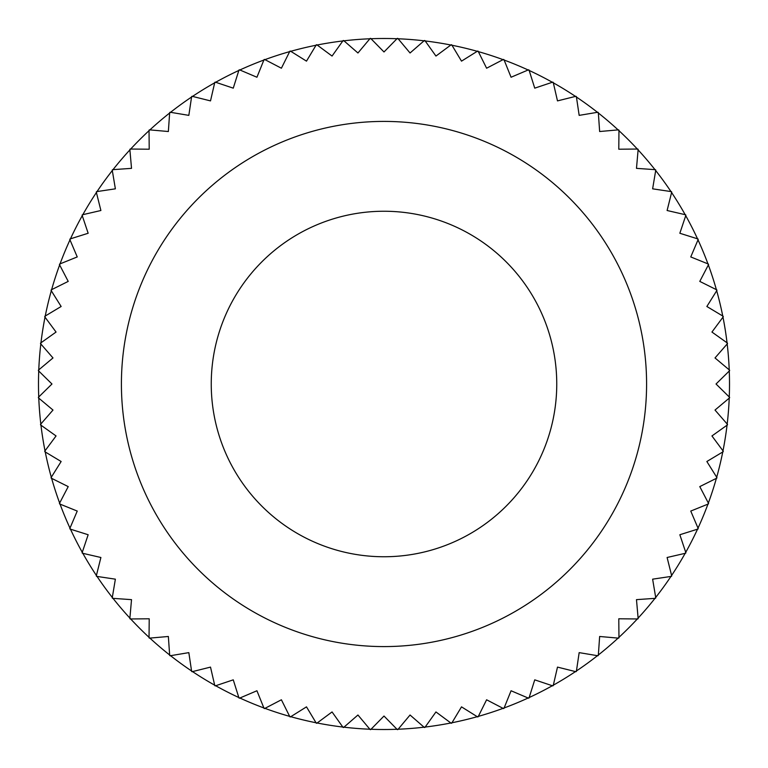 <?xml version="1.0" encoding="UTF-8"?>
<svg xmlns="http://www.w3.org/2000/svg" width="768" height="768" viewBox="0 0 768 768"><rect width="100%" height="100%" fill="white"/><g stroke="black" fill="none" stroke-linecap="round" stroke-linejoin="round"><path stroke-width="1.15" d="M384 729.514A345.514 345.514 0 0 1 371.011 729.264L384 716.035L397.315 729.6A345.859 345.859 0 0 0 397.843 729.581L410.054 715.008L424.387 727.488A345.859 345.859 0 0 0 424.915 727.43L435.946 711.946L451.219 723.264A345.859 345.859 0 0 0 451.728 723.158L461.51 706.858L477.629 716.938A345.859 345.859 0 0 0 478.128 716.803L486.605 699.782L503.462 708.566A345.859 345.859 0 0 0 503.952 708.384L511.066 690.758L528.557 698.198A345.859 345.859 0 0 0 529.037 697.978L534.739 679.843L552.768 685.882A345.859 345.859 0 0 0 553.219 685.632L557.491 667.104L575.933 671.712A345.859 345.859 0 0 0 576.365 671.424L579.168 652.627L597.907 655.766A345.859 345.859 0 0 0 598.32 655.44L599.645 636.48L618.576 638.15A345.859 345.859 0 0 0 618.96 637.795L618.787 618.787L637.795 618.96A345.859 345.859 0 0 0 638.15 618.576L636.48 599.645L655.44 598.32A345.859 345.859 0 0 0 655.766 597.907L652.627 579.168L671.424 576.365A345.859 345.859 0 0 0 671.712 575.933L667.104 557.491L685.632 553.219A345.859 345.859 0 0 0 685.882 552.768L679.843 534.739L697.978 529.037A345.859 345.859 0 0 0 698.198 528.557L690.758 511.066L708.384 503.952A345.859 345.859 0 0 0 708.566 503.462L699.782 486.605L716.803 478.128A345.859 345.859 0 0 0 716.938 477.629L706.858 461.51L723.158 451.728A345.859 345.859 0 0 0 723.264 451.219L711.946 435.946L727.43 424.915A345.859 345.859 0 0 0 727.488 424.387L715.008 410.054L729.581 397.843A345.859 345.859 0 0 0 729.6 397.315L716.035 384L729.6 370.685A345.859 345.859 0 0 0 729.581 370.157L715.008 357.946L727.488 343.613A345.859 345.859 0 0 0 727.43 343.085L711.946 332.054L723.264 316.781A345.859 345.859 0 0 0 723.158 316.272L706.858 306.49L716.938 290.371A345.859 345.859 0 0 0 716.803 289.872L699.782 281.395L708.566 264.538A345.859 345.859 0 0 0 708.384 264.048L690.758 256.934L698.198 239.443A345.859 345.859 0 0 0 697.978 238.963L679.843 233.261L685.882 215.232A345.859 345.859 0 0 0 685.632 214.781L667.104 210.509L671.712 192.067A345.859 345.859 0 0 0 671.424 191.635L652.627 188.832L655.766 170.093A345.859 345.859 0 0 0 655.44 169.68L636.48 168.355L638.15 149.424A345.859 345.859 0 0 0 637.795 149.04L618.787 149.213L618.96 130.205A345.859 345.859 0 0 0 618.576 129.85L599.645 131.52L598.32 112.56A345.859 345.859 0 0 0 597.907 112.234L579.168 115.373L576.365 96.576A345.859 345.859 0 0 0 575.933 96.288L557.491 100.896L553.219 82.368A345.859 345.859 0 0 0 552.768 82.118L534.739 88.157L529.037 70.022A345.859 345.859 0 0 0 528.557 69.802L511.066 77.242L503.952 59.616A345.859 345.859 0 0 0 503.462 59.434L486.605 68.218L478.128 51.197A345.859 345.859 0 0 0 477.629 51.062L461.51 61.142L451.728 44.842A345.859 345.859 0 0 0 451.219 44.736L435.946 56.054L424.915 40.57A345.859 345.859 0 0 0 424.387 40.512L410.054 52.992L397.843 38.419A345.859 345.859 0 0 0 397.315 38.4L384 51.965L371.011 38.736A345.514 345.514 0 0 1 396.989 38.736A345.514 345.514 0 0 1 398.141 38.774A345.514 345.514 0 0 1 450.845 45.014A345.514 345.514 0 0 1 451.968 45.245A345.514 345.514 0 0 1 477.235 51.302A345.514 345.514 0 0 1 478.339 51.619A345.514 345.514 0 0 1 503.05 59.645A345.514 345.514 0 0 1 504.125 60.048A345.514 345.514 0 0 1 528.125 69.984A345.514 345.514 0 0 1 529.171 70.464A345.514 345.514 0 0 1 575.472 96.403A345.514 345.514 0 0 1 576.432 97.037A345.514 345.514 0 0 1 597.446 112.31A345.514 345.514 0 0 1 598.358 113.021A345.514 345.514 0 0 1 618.106 129.898A345.514 345.514 0 0 1 618.96 130.675A345.514 345.514 0 0 1 637.325 149.04A345.514 345.514 0 0 1 638.102 149.894A345.514 345.514 0 0 1 654.979 169.642A345.514 345.514 0 0 1 655.69 170.554A345.514 345.514 0 0 1 670.963 191.568A345.514 345.514 0 0 1 671.597 192.528A345.514 345.514 0 0 1 697.536 238.829A345.514 345.514 0 0 1 698.016 239.875A345.514 345.514 0 0 1 707.952 263.875A345.514 345.514 0 0 1 708.355 264.95A345.514 345.514 0 0 1 716.381 289.661A345.514 345.514 0 0 1 716.698 290.765A345.514 345.514 0 0 1 722.755 316.032A345.514 345.514 0 0 1 722.986 317.155A345.514 345.514 0 0 1 729.226 369.859A345.514 345.514 0 0 1 729.264 371.011A345.514 345.514 0 0 1 729.264 396.989A345.514 345.514 0 0 1 729.226 398.141A345.514 345.514 0 0 1 722.986 450.845A345.514 345.514 0 0 1 722.755 451.968A345.514 345.514 0 0 1 716.698 477.235A345.514 345.514 0 0 1 716.381 478.339A345.514 345.514 0 0 1 708.355 503.05A345.514 345.514 0 0 1 707.952 504.125A345.514 345.514 0 0 1 698.016 528.125A345.514 345.514 0 0 1 697.536 529.171A345.514 345.514 0 0 1 671.597 575.472A345.514 345.514 0 0 1 670.963 576.432A345.514 345.514 0 0 1 655.69 597.446A345.514 345.514 0 0 1 654.979 598.358A345.514 345.514 0 0 1 638.102 618.106A345.514 345.514 0 0 1 637.325 618.96A345.514 345.514 0 0 1 618.96 637.325A345.514 345.514 0 0 1 618.106 638.102A345.514 345.514 0 0 1 598.358 654.979A345.514 345.514 0 0 1 597.446 655.69A345.514 345.514 0 0 1 576.432 670.963A345.514 345.514 0 0 1 575.472 671.597A345.514 345.514 0 0 1 529.171 697.536A345.514 345.514 0 0 1 528.125 698.016A345.514 345.514 0 0 1 504.125 707.952A345.514 345.514 0 0 1 503.05 708.355A345.514 345.514 0 0 1 478.339 716.381A345.514 345.514 0 0 1 477.235 716.698A345.514 345.514 0 0 1 451.968 722.755A345.514 345.514 0 0 1 450.845 722.986A345.514 345.514 0 0 1 398.141 729.226A345.514 345.514 0 0 1 396.989 729.264A345.514 345.514 0 0 1 384 729.514M369.859 729.226A345.514 345.514 0 0 1 343.958 727.181L357.946 715.008L370.157 729.581A345.859 345.859 0 0 0 370.685 729.6L371.011 729.264A345.514 345.514 0 0 1 369.859 729.226M342.816 727.046A345.514 345.514 0 0 1 317.155 722.986L332.054 711.946L343.085 727.43A345.859 345.859 0 0 0 343.613 727.488L343.958 727.181A345.514 345.514 0 0 1 342.816 727.046M316.032 722.755A345.514 345.514 0 0 1 290.765 716.698L306.49 706.858L316.272 723.158A345.859 345.859 0 0 0 316.781 723.264L317.155 722.986A345.514 345.514 0 0 1 316.032 722.755M289.661 716.381A345.514 345.514 0 0 1 264.95 708.355L281.395 699.782L289.872 716.803A345.859 345.859 0 0 0 290.371 716.938L290.765 716.698A345.514 345.514 0 0 1 289.661 716.381M263.875 707.952A345.514 345.514 0 0 1 239.875 698.016L256.934 690.758L264.048 708.384A345.859 345.859 0 0 0 264.538 708.566L264.95 708.355A345.514 345.514 0 0 1 263.875 707.952M238.829 697.536A345.514 345.514 0 0 1 215.683 685.738L233.261 679.843L238.963 697.978A345.859 345.859 0 0 0 239.443 698.198L239.875 698.016A345.514 345.514 0 0 1 238.829 697.536M214.675 685.171A345.514 345.514 0 0 1 192.528 671.597L210.509 667.104L214.781 685.632A345.859 345.859 0 0 0 215.232 685.882L215.683 685.738A345.514 345.514 0 0 1 214.675 685.171M191.568 670.963A345.514 345.514 0 0 1 170.554 655.69L188.832 652.627L191.635 671.424A345.859 345.859 0 0 0 192.067 671.712L192.528 671.597A345.514 345.514 0 0 1 191.568 670.963M169.642 654.979A345.514 345.514 0 0 1 149.894 638.102L168.355 636.48L169.68 655.44A345.859 345.859 0 0 0 170.093 655.766L170.554 655.69A345.514 345.514 0 0 1 169.642 654.979M149.04 637.325A345.514 345.514 0 0 1 130.675 618.96L149.213 618.787L149.04 637.795A345.859 345.859 0 0 0 149.424 638.15L149.894 638.102A345.514 345.514 0 0 1 149.04 637.325M129.898 618.106A345.514 345.514 0 0 1 113.021 598.358L131.52 599.645L129.85 618.576A345.859 345.859 0 0 0 130.205 618.96L130.675 618.96A345.514 345.514 0 0 1 129.898 618.106M112.31 597.446A345.514 345.514 0 0 1 97.037 576.432L115.373 579.168L112.234 597.907A345.859 345.859 0 0 0 112.56 598.32L113.021 598.358A345.514 345.514 0 0 1 112.31 597.446M96.403 575.472A345.514 345.514 0 0 1 82.829 553.325L100.896 557.491L96.288 575.933A345.859 345.859 0 0 0 96.576 576.365L97.037 576.432A345.514 345.514 0 0 1 96.403 575.472M82.262 552.317A345.514 345.514 0 0 1 70.464 529.171L88.157 534.739L82.118 552.768A345.859 345.859 0 0 0 82.368 553.219L82.829 553.325A345.514 345.514 0 0 1 82.262 552.317M69.984 528.125A345.514 345.514 0 0 1 60.048 504.125L77.242 511.066L69.802 528.557A345.859 345.859 0 0 0 70.022 529.037L70.464 529.171A345.514 345.514 0 0 1 69.984 528.125M59.645 503.05A345.514 345.514 0 0 1 51.619 478.339L68.218 486.605L59.434 503.462A345.859 345.859 0 0 0 59.616 503.952L60.048 504.125A345.514 345.514 0 0 1 59.645 503.05M51.302 477.235A345.514 345.514 0 0 1 45.245 451.968L61.142 461.51L51.062 477.629A345.859 345.859 0 0 0 51.197 478.128L51.619 478.339A345.514 345.514 0 0 1 51.302 477.235M45.014 450.845A345.514 345.514 0 0 1 40.954 425.184L56.054 435.946L44.736 451.219A345.859 345.859 0 0 0 44.842 451.728L45.245 451.968A345.514 345.514 0 0 1 45.014 450.845M40.819 424.042A345.514 345.514 0 0 1 38.774 398.141L52.992 410.054L40.512 424.387A345.859 345.859 0 0 0 40.57 424.915L40.954 425.184A345.514 345.514 0 0 1 40.819 424.042M38.736 396.989A345.514 345.514 0 0 1 38.736 371.011L51.965 384L38.4 397.315A345.859 345.859 0 0 0 38.419 397.843L38.774 398.141A345.514 345.514 0 0 1 38.736 396.989M38.774 369.859A345.514 345.514 0 0 1 40.819 343.958L52.992 357.946L38.419 370.157A345.859 345.859 0 0 0 38.4 370.685L38.736 371.011A345.514 345.514 0 0 1 38.774 369.859M40.954 342.816A345.514 345.514 0 0 1 45.014 317.155L56.054 332.054L40.57 343.085A345.859 345.859 0 0 0 40.512 343.613L40.819 343.958A345.514 345.514 0 0 1 40.954 342.816M45.245 316.032A345.514 345.514 0 0 1 51.302 290.765L61.142 306.49L44.842 316.272A345.859 345.859 0 0 0 44.736 316.781L45.014 317.155A345.514 345.514 0 0 1 45.245 316.032M51.619 289.661A345.514 345.514 0 0 1 59.645 264.95L68.218 281.395L51.197 289.872A345.859 345.859 0 0 0 51.062 290.371L51.302 290.765A345.514 345.514 0 0 1 51.619 289.661M60.048 263.875A345.514 345.514 0 0 1 69.984 239.875L77.242 256.934L59.616 264.048A345.859 345.859 0 0 0 59.434 264.538L59.645 264.95A345.514 345.514 0 0 1 60.048 263.875M70.464 238.829A345.514 345.514 0 0 1 82.262 215.683L88.157 233.261L70.022 238.963A345.859 345.859 0 0 0 69.802 239.443L69.984 239.875A345.514 345.514 0 0 1 70.464 238.829M82.829 214.675A345.514 345.514 0 0 1 96.403 192.528L100.896 210.509L82.368 214.781A345.859 345.859 0 0 0 82.118 215.232L82.262 215.683A345.514 345.514 0 0 1 82.829 214.675M97.037 191.568A345.514 345.514 0 0 1 112.31 170.554L115.373 188.832L96.576 191.635A345.859 345.859 0 0 0 96.288 192.067L96.403 192.528A345.514 345.514 0 0 1 97.037 191.568M113.021 169.642A345.514 345.514 0 0 1 129.898 149.894L131.52 168.355L112.56 169.68A345.859 345.859 0 0 0 112.234 170.093L112.31 170.554A345.514 345.514 0 0 1 113.021 169.642M130.675 149.04A345.514 345.514 0 0 1 149.04 130.675L149.213 149.213L130.205 149.04A345.859 345.859 0 0 0 129.85 149.424L129.898 149.894A345.514 345.514 0 0 1 130.675 149.04M149.894 129.898A345.514 345.514 0 0 1 169.642 113.021L168.355 131.52L149.424 129.85A345.859 345.859 0 0 0 149.04 130.205L149.04 130.675A345.514 345.514 0 0 1 149.894 129.898M170.554 112.31A345.514 345.514 0 0 1 191.568 97.037L188.832 115.373L170.093 112.234A345.859 345.859 0 0 0 169.68 112.56L169.642 113.021A345.514 345.514 0 0 1 170.554 112.31M192.528 96.403A345.514 345.514 0 0 1 214.675 82.829L210.509 100.896L192.067 96.288A345.859 345.859 0 0 0 191.635 96.576L191.568 97.037A345.514 345.514 0 0 1 192.528 96.403M215.683 82.262A345.514 345.514 0 0 1 238.829 70.464L233.261 88.157L215.232 82.118A345.859 345.859 0 0 0 214.781 82.368L214.675 82.829A345.514 345.514 0 0 1 215.683 82.262M239.875 69.984A345.514 345.514 0 0 1 263.875 60.048L256.934 77.242L239.443 69.802A345.859 345.859 0 0 0 238.963 70.022L238.829 70.464A345.514 345.514 0 0 1 239.875 69.984M264.95 59.645A345.514 345.514 0 0 1 289.661 51.619L281.395 68.218L264.538 59.434A345.859 345.859 0 0 0 264.048 59.616L263.875 60.048A345.514 345.514 0 0 1 264.95 59.645M290.765 51.302A345.514 345.514 0 0 1 316.032 45.245L306.49 61.142L290.371 51.062A345.859 345.859 0 0 0 289.872 51.197L289.661 51.619A345.514 345.514 0 0 1 290.765 51.302M317.155 45.014A345.514 345.514 0 0 1 342.816 40.954L332.054 56.054L316.781 44.736A345.859 345.859 0 0 0 316.272 44.842L316.032 45.245A345.514 345.514 0 0 1 317.155 45.014M343.958 40.819A345.514 345.514 0 0 1 369.859 38.774L357.946 52.992L343.613 40.512A345.859 345.859 0 0 0 343.085 40.57L342.816 40.954A345.514 345.514 0 0 1 343.958 40.819M384 121.411A262.589 262.589 0 0 1 646.589 384A262.589 262.589 0 0 1 384 646.589A262.589 262.589 0 0 1 121.411 384A262.589 262.589 0 0 1 384 121.411M370.157 38.419L369.859 38.774A345.514 345.514 0 0 1 371.011 38.736L370.685 38.4A345.859 345.859 0 0 0 370.157 38.419M384 211.248A172.752 172.752 0 0 0 211.248 384A172.752 172.752 0 0 0 384 556.752A172.752 172.752 0 0 0 556.752 384A172.752 172.752 0 0 0 384 211.248"/></g></svg>
